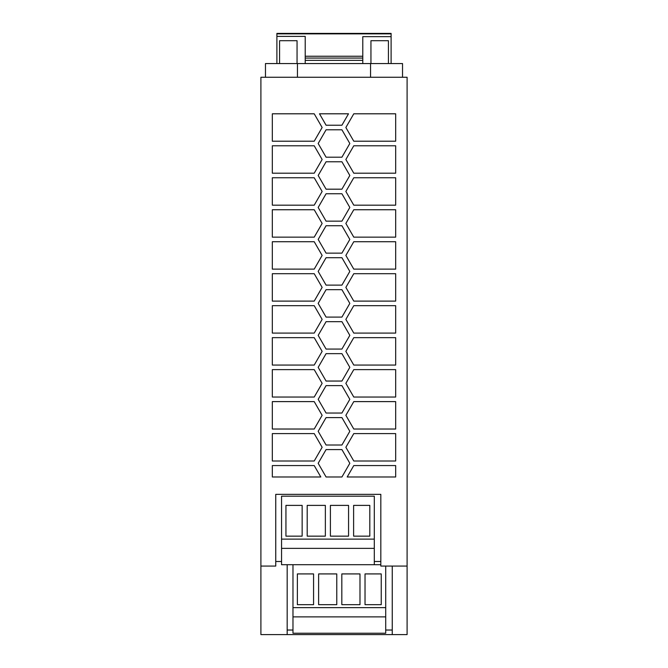 <?xml version="1.0" encoding="UTF-8"?>
<svg xmlns="http://www.w3.org/2000/svg" width="668" height="668" viewBox="0 0 668 668"><rect width="100%" height="100%" fill="white"/><g stroke="black" fill="none" stroke-linecap="round" stroke-linejoin="round"><path stroke-width="1" d="M285.946 505.392L285.946 536.154L302.145 536.154L302.145 505.392L285.946 505.392M407.096 566.072L380.827 566.072L380.827 494.353L275.75 494.353L275.75 566.072L260.904 566.072L260.904 77.254L407.096 77.254L407.096 634.6L392.25 634.6L392.25 566.072M369.813 505.392L353.614 505.392L353.614 536.154L369.813 536.154L369.813 505.392M314.219 205.168L322.135 191.465L314.219 177.763L272.327 177.763L272.327 205.168L314.219 205.168M281.554 548.361L281.554 564.702L374.297 564.702L374.297 548.361L281.554 548.361L281.554 496.174L374.297 496.174L374.297 539.118L281.554 539.118M385.712 566.072L385.712 607.646L292.976 607.646L292.976 564.702M395.673 301.109L395.673 273.696L353.781 273.696L345.865 287.399L353.781 301.109L395.673 301.109M385.712 616.881L385.712 633.231L292.976 633.231L292.976 616.881L385.712 616.881L385.712 607.646M341.916 317.1L349.823 303.389L341.916 289.687L326.084 289.687L318.177 303.389L326.084 317.1L341.916 317.1M341.824 573.921L341.824 604.674L359.985 604.674L359.985 573.921L341.824 573.921M380.827 561.504L374.297 561.504M281.554 561.504L275.75 561.504M287.173 564.702L287.173 634.6L392.25 634.6M287.173 634.6L260.904 634.6L260.904 566.072M353.781 461.003L395.673 461.003L395.673 433.59L353.781 433.59L345.865 447.293L353.781 461.003M395.673 205.168L395.673 177.763L353.781 177.763L345.865 191.465L353.781 205.168L395.673 205.168M345.865 223.446L353.781 237.148L395.673 237.148L395.673 209.744L353.781 209.744L345.865 223.446M330.401 505.392L330.401 536.154L348.562 536.154L348.562 505.392L330.401 505.392M325.358 505.392L307.196 505.392L307.196 536.154L325.358 536.154L325.358 505.392M374.297 539.118L374.297 548.361M336.772 573.921L318.619 573.921L318.619 604.674L336.772 604.674L336.772 573.921M381.236 604.674L381.236 573.921L365.029 573.921L365.029 604.674L381.236 604.674M297.369 573.921L297.369 604.674L313.568 604.674L313.568 573.921L297.369 573.921M380.827 564.702L374.297 564.702M391.106 63.552L391.106 36.656L362.782 36.656L362.782 56.246L305.218 56.246L305.218 36.389L276.894 36.389L276.894 63.552M292.976 630.033L287.173 630.033M392.25 630.033L385.712 630.033M391.106 36.656L391.106 33.4L276.894 33.4L276.894 36.389M391.106 33.859L276.894 33.859M272.327 476.994L320.815 476.994L314.219 465.571L272.327 465.571L272.327 476.994M326.084 221.158L341.916 221.158L349.823 207.456L341.916 193.753L326.084 193.753L318.177 207.456L326.084 221.158M341.916 125.225L348.504 113.802L319.496 113.802L326.084 125.225L341.916 125.225M272.327 173.196L314.219 173.196L322.135 159.485L314.219 145.783L272.327 145.783L272.327 173.196M314.219 369.629L272.327 369.629L272.327 397.042L314.219 397.042L322.135 383.34L314.219 369.629M318.177 335.369L326.084 349.072L341.916 349.072L349.823 335.369L341.916 321.667L326.084 321.667L318.177 335.369M326.084 449.581L318.177 463.283L326.084 476.994L341.916 476.994L349.823 463.283L341.916 449.581L326.084 449.581M395.673 476.994L395.673 465.571L353.781 465.571L347.185 476.994L395.673 476.994M314.219 365.062L322.135 351.36L314.219 337.657L272.327 337.657L272.327 365.062L314.219 365.062M272.327 241.716L272.327 269.129L314.219 269.129L322.135 255.426L314.219 241.716L272.327 241.716M314.219 401.61L272.327 401.61L272.327 429.023L314.219 429.023L322.135 415.321L314.219 401.61M318.177 271.417L326.084 285.119L341.916 285.119L349.823 271.417L341.916 257.706L326.084 257.706L318.177 271.417M326.084 253.139L341.916 253.139L349.823 239.436L341.916 225.726L326.084 225.726L318.177 239.436L326.084 253.139M349.823 367.35L341.916 353.648L326.084 353.648L318.177 367.35L326.084 381.052L341.916 381.052L349.823 367.35M353.781 369.629L345.865 383.34L353.781 397.042L395.673 397.042L395.673 369.629L353.781 369.629M322.135 447.293L314.219 433.59L272.327 433.59L272.327 461.003L314.219 461.003L322.135 447.293M353.781 333.09L395.673 333.09L395.673 305.677L353.781 305.677L345.865 319.379L353.781 333.09M353.781 365.062L395.673 365.062L395.673 337.657L353.781 337.657L345.865 351.36L353.781 365.062M272.327 141.215L314.219 141.215L322.135 127.513L314.219 113.802L272.327 113.802L272.327 141.215M314.219 333.09L322.135 319.379L314.219 305.677L272.327 305.677L272.327 333.09L314.219 333.09M349.823 399.33L341.916 385.62L326.084 385.62L318.177 399.33L326.084 413.033L341.916 413.033L349.823 399.33M353.781 429.023L395.673 429.023L395.673 401.61L353.781 401.61L345.865 415.321L353.781 429.023M341.916 417.6L326.084 417.6L318.177 431.303L326.084 445.013L341.916 445.013L349.823 431.303L341.916 417.6M353.781 173.196L395.673 173.196L395.673 145.783L353.781 145.783L345.865 159.485L353.781 173.196M272.327 209.744L272.327 237.148L314.219 237.148L322.135 223.446L314.219 209.744L272.327 209.744M349.823 143.495L341.916 129.792L326.084 129.792L318.177 143.495L326.084 157.205L341.916 157.205L349.823 143.495M314.219 301.109L322.135 287.399L314.219 273.696L272.327 273.696L272.327 301.109L314.219 301.109M349.823 175.475L341.916 161.773L326.084 161.773L318.177 175.475L326.084 189.186L341.916 189.186L349.823 175.475M353.781 241.716L345.865 255.426L353.781 269.129L395.673 269.129L395.673 241.716L353.781 241.716M395.673 141.215L395.673 113.802L353.781 113.802L345.865 127.513L353.781 141.215L395.673 141.215M292.976 607.646L292.976 616.881M265.472 77.254L265.472 63.552L402.528 63.552L402.528 77.254M297.452 77.254L297.452 63.552M362.782 58.066L362.782 60.354L305.218 60.354L305.218 58.066L362.782 58.066L362.782 56.246M305.218 58.066L305.218 56.246M362.782 60.354L362.782 63.552M305.218 63.552L305.218 60.354M279.575 63.552L279.575 40.706L297.051 40.706L297.051 63.552M370.949 63.552L370.949 40.706L388.425 40.706L388.425 63.552M370.548 77.254L370.548 63.552"/></g></svg>
